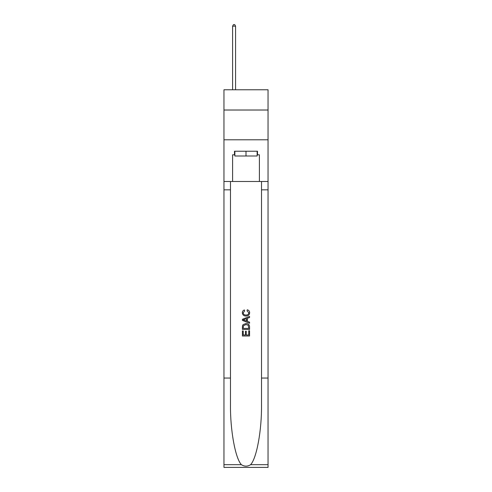 <?xml version="1.0" encoding="UTF-8"?>
<svg xmlns="http://www.w3.org/2000/svg" width="492" height="492" viewBox="0 0 492 492"><rect width="100%" height="100%" fill="white"/><g stroke="black" fill="none" stroke-linecap="round" stroke-linejoin="round"><path stroke-width="0.74" d="M268.042 110.017L268.042 89.765L223.958 89.765L223.958 110.017L268.042 110.017L268.042 139.796L223.958 139.796L223.958 110.017M257.138 151.235L257.138 156.001L234.862 156.001L234.862 151.235M246 151.235L246 156.001M248.743 330.784L248.743 335.003L246.271 335.003L248.749 335.003L248.743 330.784L249.573 330.784L249.573 336.005L242.421 336.005L242.421 330.968L242.421 336.005M245.447 331.245L245.447 335.003L243.245 335.003L245.447 335.003L245.447 331.245L246.271 331.245L246.271 335.003M243.036 324.665L242.525 325.704L243.036 324.665L245.957 323.545C248.245 323.533 249.45 324.64 249.573 326.848L249.573 329.412L242.421 329.412L242.421 326.965L242.421 329.412M247.285 309.8L247.045 310.809L247.285 309.8C248.798 310.194 249.592 311.165 249.665 312.715C249.469 314.911 248.232 316.018 245.945 316.03L245.945 316.03C243.749 315.981 242.544 314.886 242.328 312.74L242.328 312.74C242.371 311.325 243.06 310.409 244.407 309.985L244.622 310.993L243.159 312.789C243.368 314.333 244.296 315.077 245.938 315.021C247.611 315.114 248.577 314.376 248.835 312.814L247.045 310.809M250.606 464.682L268.042 464.682L268.042 467.4L223.958 467.4L223.958 378.053L230.484 378.053L230.484 404.615C230.164 430.008 235.317 458.366 241.394 464.682C244.463 466.644 247.531 466.644 250.606 464.682C256.683 458.366 261.836 430.008 261.516 404.615L261.516 181.493M242.421 319.265L242.421 320.403L249.573 323.238L242.421 320.403L242.421 319.265L249.573 316.43L242.421 319.265M261.516 378.053L268.042 378.053L268.042 139.796M223.958 378.053L223.958 139.796M230.484 181.493L230.484 378.053M268.042 464.682L268.042 378.053M223.958 181.493L232.599 181.493L232.599 154.808L234.862 154.808M257.138 154.808L257.494 154.808L257.494 151.235L234.506 151.235L234.506 154.808M257.494 154.808L259.401 154.808L259.401 181.493L268.042 181.493M232.599 181.493L259.401 181.493M249.573 316.43L249.573 317.5L247.371 318.312L247.371 321.356L249.573 322.168L249.573 323.238M244.567 320.323L246.547 321.055L246.547 318.613L243.245 319.837L244.567 320.323M246.547 318.613L246.547 321.055M242.421 326.965L242.525 325.704M248.239 325.243L248.743 328.404L248.239 325.243L245.945 324.554L243.392 325.772L243.245 328.404L248.749 328.404L243.245 328.404M242.421 330.968L243.245 330.968L243.245 335.003M235.576 89.765L235.576 26.15L232.599 26.15L232.599 89.765M232.599 26.15L233.491 24.6L234.684 24.6L235.576 26.15M261.516 189.832L268.042 189.832M230.484 189.832L223.958 189.832M223.958 464.682L241.394 464.682"/></g></svg>
